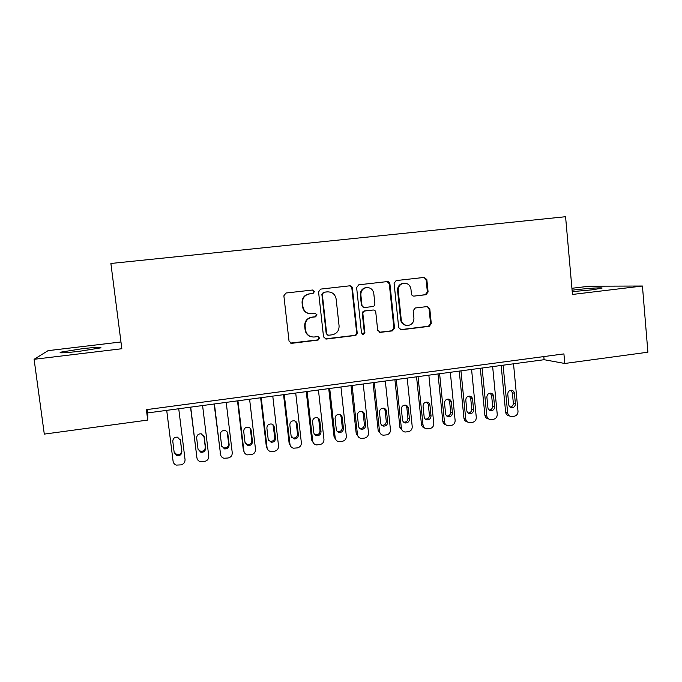 <?xml version="1.0" encoding="UTF-8"?>
<svg xmlns="http://www.w3.org/2000/svg" width="682" height="682" viewBox="0 0 682 682"><rect width="100%" height="100%" fill="white"/><g stroke="black" fill="none" stroke-linecap="round" stroke-linejoin="round"><path stroke-width="1.02" d="M314.462 291.581L312.535 290.021L285.954 293.021L283.874 295.817L289.032 341.119L291.657 343.336L318.102 340.071L319.628 338.11L317.795 336.576L313.942 337.036C309.278 336.942 306.474 334.589 305.519 329.969L305.101 326.209C305.042 321.299 307.377 318.306 312.126 317.258L315.519 316.849L317.053 314.896L315.127 313.345L311.734 313.746C306.874 313.831 303.933 311.461 302.902 306.644L302.484 302.876C302.39 298.111 304.624 295.144 309.176 293.968L312.995 293.524L314.462 291.581M309.338 313.66C305.476 312.885 303.2 310.532 302.501 306.602L302.075 302.842C301.981 298.085 304.206 295.118 308.758 293.959L312.569 293.516L314.027 291.572L312.535 290.021M290.404 343.089L317.659 339.934L319.185 337.982L318.17 336.584M310.881 336.652C307.591 335.578 305.672 333.31 305.11 329.858L304.692 326.107C304.624 321.205 306.96 318.23 311.691 317.173L315.084 316.772L316.61 314.82L315.374 313.336M572.215 291.649L591.567 289.884L601.669 288.264C604.985 287.233 588.063 288.247 575.327 289.807L572.087 290.208M82.07 348.741L60.613 352.185C58.226 353.276 64.415 352.986 79.18 351.341L100.484 347.905C102.675 346.84 96.537 347.112 82.07 348.741M425.295 294.684L426.011 294.701L428.091 291.981L426.838 279.603L424.23 277.412L396.123 280.592L394.094 283.32L398.706 327.624L401.221 329.79L429.191 326.337L431.288 323.609L429.788 308.733L427.213 306.568L415.278 307.991L413.164 310.728L413.931 318.136C413.931 322.271 411.962 324.726 408.015 325.476C404.255 325.425 401.996 323.49 401.246 319.67L398.22 290.523C398.177 286.593 399.993 284.164 403.684 283.226C407.683 283.064 410.104 285.008 410.939 289.057L411.442 293.916C411.74 295.391 412.61 296.116 414.059 296.099L425.986 294.709L425.27 294.692L427.367 291.973L426.122 279.62L424.008 277.438M564.781 363.48L563.92 353.898L146.383 409.66L147.704 420.078L147.824 412.9L544.108 359.704L564.781 363.48L647.9 352.202L642.435 286.022L589.359 286.21L571.917 288.281M120.97 341.972L48.098 350.642L34.1 359.295L121.839 348.732L110.885 263.474L565.574 216.714L572.471 294.454L642.435 286.022M34.1 359.295L44.296 434.11L147.704 420.078M352.372 288.043C352.065 286.551 351.162 285.809 349.67 285.826L320.625 289.108L318.562 291.879L323.541 336.874L326.132 339.073L355.032 335.501C356.49 335.169 357.206 334.248 357.189 332.731L352.372 288.043L349.653 285.835M358.792 284.803L387.248 281.589C388.723 281.572 389.601 282.305 389.908 283.789L394.537 328.136L392.406 330.881L380.224 332.39L377.683 330.207L375.773 312.203C375.475 310.728 374.589 310.003 373.114 310.02L365.023 310.975C363.574 311.299 362.858 312.22 362.875 313.746L364.887 332.535L363.293 334.478L361.503 332.952L356.626 287.565L358.792 284.803M543.818 356.584L544.108 359.704M147.397 409.524L147.824 412.9M325.067 338.903L354.495 335.382C355.944 335.05 356.66 334.129 356.652 332.611L351.844 288.043M323.848 292.297L322.313 294.249L326.678 333.711L328.502 335.254L332.134 334.811C336.823 333.745 339.142 330.779 339.082 325.902L336.141 298.997C335.143 294.206 332.236 291.836 327.411 291.887L323.319 292.297L322.313 294.249M327.71 335.118L326.209 333.592L321.861 294.232M328.238 291.845L327.411 291.887M323.387 292.288L326.951 291.879M379.311 332.27L391.783 330.77L393.898 328.033L389.277 283.797L387.129 281.598M373.318 310.003L364.461 310.915C363.02 311.239 362.304 312.16 362.312 313.677L364.324 332.415L364.887 332.535M362.551 334.359L364.324 332.415M373.787 293.465C372.926 289.373 370.454 287.42 366.379 287.599C362.636 288.546 360.804 290.992 360.863 294.948L361.972 305.314C362.278 306.798 363.174 307.531 364.657 307.514L372.739 306.559C374.179 306.235 374.895 305.314 374.878 303.797L373.787 293.465M367.052 287.531L365.808 287.599C362.082 288.537 360.249 290.984 360.309 294.931L360.863 294.948M363.881 307.471L361.417 305.272L360.309 294.931M414.059 296.099L425.27 294.692M404.17 283.175L403.019 283.243C399.345 284.172 397.529 286.593 397.572 290.515L398.22 290.523M406.293 325.374C403.071 324.845 401.169 322.918 400.598 319.594L397.572 290.515M400.343 329.687L428.475 326.235L430.564 323.515L429.063 308.682L427.247 306.568M166.706 410.368L173.092 461.279L166.715 410.359M178.735 408.748L185.044 459.549C185.103 462.405 183.705 464.186 180.849 464.885L176.374 465.098C174.515 464.459 173.416 463.189 173.092 461.279M174.123 451.978L176.766 454.655C179.86 454.92 181.489 453.539 181.659 450.495L180.304 439.617M181.855 451.493L180.466 440.316L177.525 437.162C174.507 437.026 172.93 438.432 172.802 441.39L174.2 452.592L176.928 455.678C180.048 455.943 181.685 454.553 181.855 451.493L181.659 450.495M190.534 407.163L196.945 457.954M202.588 405.543L208.76 456.113C208.82 458.96 207.43 460.725 204.6 461.424L200.303 461.663C198.394 461.058 197.269 459.787 196.928 457.827L190.696 407.145M198.053 449.268L200.534 451.279C203.543 451.475 205.129 450.094 205.282 447.119L203.867 435.721M205.614 448.091L204.259 436.966L201.258 433.812C198.317 433.726 196.783 435.133 196.672 438.032L198.036 449.174L200.84 452.277C203.875 452.473 205.47 451.083 205.614 448.091L205.282 447.119M214.131 404L220.67 455.099M226.211 402.38L232.247 452.712C232.298 455.542 230.925 457.298 228.12 457.997L223.986 458.253C222.025 457.682 220.874 456.403 220.533 454.408L214.429 403.957M221.752 446.36L224.046 447.929C226.995 448.074 228.538 446.693 228.675 443.777L227.149 431.945M229.152 444.724L227.822 433.65C227.507 431.928 226.501 430.879 224.779 430.487C221.897 430.453 220.405 431.859 220.303 434.707L221.641 445.798L224.497 448.901C227.464 449.046 229.007 447.656 229.152 444.724L228.675 443.777M237.498 400.863L243.346 450.043L244.216 452.209M249.603 399.234L255.511 449.344C255.554 452.157 254.19 453.905 251.419 454.596L247.421 454.877C245.426 454.331 244.258 453.053 243.909 451.024L237.941 400.803M245.273 443.419L247.327 444.613C250.209 444.707 251.709 443.326 251.837 440.47L250.175 428.279M252.451 441.39L251.147 430.359C250.84 428.628 249.817 427.571 248.078 427.205C245.264 427.213 243.806 428.611 243.704 431.408L245.017 442.447L247.916 445.559C250.814 445.653 252.323 444.263 252.451 441.39L251.837 440.47M260.635 397.751L266.355 446.71L267.557 449.276M272.774 396.123L278.546 446.002C278.588 448.807 277.233 450.546 274.488 451.228L270.626 451.527C268.597 451.015 267.412 449.728 267.054 447.665L261.215 397.674M268.58 440.436L270.379 441.322C273.201 441.373 274.667 440.001 274.778 437.188L272.962 424.733M275.528 438.083L274.258 427.111C273.942 425.355 272.911 424.306 271.155 423.957C268.401 423.999 266.977 425.389 266.884 428.143L268.171 439.14L271.104 442.251C273.934 442.303 275.409 440.913 275.528 438.083L274.778 437.188M283.55 394.682L289.151 443.411L290.685 446.292M295.715 393.045L301.359 442.695C301.401 445.491 300.054 447.222 297.335 447.895L293.584 448.202C291.538 447.716 290.336 446.429 289.978 444.349L284.275 394.58M291.657 437.418L293.2 438.066C295.962 438.083 297.395 436.702 297.505 433.94L296.261 423.079L295.536 421.288M298.384 434.809L297.139 423.889C296.823 422.115 295.783 421.067 294.019 420.743C291.316 420.811 289.927 422.201 289.841 424.912L291.095 435.858L294.061 438.961C296.832 438.978 298.273 437.597 298.384 434.809L297.505 433.94M306.252 391.63L311.725 440.146L313.575 443.274M318.434 389.993L323.959 439.421C323.993 442.2 322.663 443.922 319.96 444.596L316.329 444.911C314.257 444.442 313.047 443.164 312.688 441.058L307.105 391.519M314.513 434.374L315.8 434.835C318.503 434.818 319.909 433.445 320.011 430.726L318.801 419.907L317.923 417.93M321.017 431.57L319.807 420.692C319.491 418.91 318.443 417.87 316.678 417.555C314.018 417.648 312.654 419.038 312.578 421.715L313.797 432.601C314.095 434.323 315.093 435.355 316.789 435.713C319.508 435.696 320.915 434.315 321.017 431.57L320.011 430.726M328.733 388.612L334.086 436.915L336.235 440.222M340.94 386.975L346.337 436.182C346.371 438.944 345.049 440.657 342.373 441.322L338.835 441.646C336.763 441.203 335.535 439.924 335.177 437.793L329.713 388.484M337.13 431.322L338.178 431.638C340.829 431.587 342.211 430.223 342.304 427.537L341.119 416.77L340.113 414.647M343.438 428.364L342.253 417.537C341.938 415.739 340.889 414.699 339.116 414.4C336.507 414.52 335.169 415.901 335.092 418.543L336.294 429.387C336.593 431.118 337.59 432.149 339.295 432.49C341.963 432.439 343.344 431.067 343.438 428.364L342.304 427.537M351 385.628L356.234 433.709L358.655 437.162M363.233 383.983L368.51 432.968C368.536 435.721 367.223 437.426 364.572 438.091L361.136 438.415C359.039 437.989 357.811 436.71 357.453 434.57L352.117 385.475M359.516 428.253L360.343 428.458C362.943 428.39 364.299 427.034 364.384 424.375L363.233 413.659L362.116 411.434M365.654 425.184L364.486 414.4C364.171 412.601 363.122 411.561 361.349 411.28C358.783 411.417 357.47 412.789 357.394 415.406L358.57 426.199C358.868 427.938 359.874 428.969 361.579 429.293C364.205 429.217 365.561 427.853 365.654 425.184L364.384 424.375M373.063 382.662L378.178 430.53L380.846 434.093M385.313 381.016L390.471 429.788C390.488 432.524 389.192 434.221 386.566 434.877L383.207 435.21C381.11 434.809 379.883 433.522 379.516 431.374L374.299 382.5M381.664 425.193L382.287 425.321C384.853 425.227 386.174 423.872 386.268 421.254L385.134 410.581L383.932 408.279M387.649 422.03L386.515 411.306C386.2 409.49 385.151 408.458 383.369 408.186C380.854 408.348 379.559 409.712 379.49 412.295L380.633 423.036C380.931 424.792 381.937 425.824 383.651 426.122C386.225 426.037 387.564 424.673 387.649 422.03L386.268 421.254M394.912 379.729L399.908 427.392L402.815 431.024M407.188 378.084L412.226 426.634C412.243 429.362 410.948 431.05 408.348 431.697L405.074 432.038C402.968 431.646 401.741 430.368 401.374 428.202L396.276 379.55M403.599 422.132L404.034 422.201C406.549 422.09 407.853 420.743 407.938 418.151L406.83 407.529L405.568 405.176M409.439 418.918L408.33 408.228C408.015 406.412 406.966 405.381 405.193 405.125C402.712 405.296 401.442 406.66 401.374 409.209L402.491 419.907C402.789 421.672 403.795 422.695 405.517 422.985C408.049 422.874 409.353 421.519 409.439 418.918L407.938 418.151M416.557 376.822L421.442 424.272C421.732 426.182 422.772 427.409 424.545 427.964M428.85 375.177L433.778 423.505C433.786 426.224 432.507 427.904 429.933 428.552L426.727 428.884C424.622 428.518 423.386 427.247 423.028 425.065L418.04 376.626M425.304 419.08L425.568 419.115C428.049 418.987 429.328 417.648 429.404 415.082L428.33 404.511L427.017 402.116M431.033 415.824L429.941 405.185C429.634 403.369 428.586 402.337 426.813 402.09C424.375 402.278 423.121 403.633 423.053 406.157L424.144 416.813C424.443 418.578 425.449 419.601 427.171 419.882C429.66 419.754 430.947 418.398 431.033 415.824L429.404 415.082M438.006 373.949L442.78 421.186C443.087 423.181 444.187 424.426 446.071 424.912M450.316 372.295L455.124 420.419C455.133 423.121 453.862 424.792 451.313 425.432L448.185 425.773C446.079 425.415 444.843 424.144 444.476 421.962L439.609 373.727M446.795 416.046L446.898 416.063C449.336 415.918 450.597 414.579 450.683 412.047L449.626 401.51L448.287 399.089M452.422 412.763L451.356 402.175C451.049 400.351 450.001 399.32 448.227 399.089C445.832 399.285 444.596 400.632 444.528 403.13L445.593 413.735C445.892 415.517 446.906 416.532 448.62 416.804C451.066 416.659 452.337 415.312 452.422 412.763L450.683 412.047M459.25 371.093L463.922 418.126C464.246 420.206 465.397 421.45 467.366 421.877M471.577 369.439L476.283 417.35C476.283 420.044 475.022 421.706 472.498 422.346L469.429 422.678C467.323 422.337 466.087 421.075 465.729 418.876L460.972 370.863M468.074 413.028C470.452 412.849 471.68 411.519 471.756 409.03L470.725 398.544L469.361 396.106M473.606 409.729L472.575 399.183C472.259 397.359 471.219 396.336 469.455 396.114C467.085 396.319 465.874 397.666 465.806 400.138L466.846 410.7C467.144 412.474 468.15 413.497 469.864 413.752C472.276 413.59 473.53 412.252 473.606 409.729L471.756 409.03M480.307 368.263L484.859 415.099C485.209 417.248 486.411 418.501 488.465 418.859M492.651 366.609L497.238 414.315C497.238 416.992 495.993 418.646 493.487 419.285L490.486 419.618C488.38 419.285 487.144 418.023 486.786 415.824L482.14 368.024M489.147 410.035C491.424 409.771 492.583 408.441 492.643 406.046L491.628 395.611L490.264 393.164M494.603 406.728L493.589 396.225C493.282 394.401 492.251 393.378 490.486 393.164C488.15 393.378 486.948 394.716 486.888 397.171L487.903 407.683C488.201 409.464 489.207 410.479 490.912 410.726C493.291 410.555 494.527 409.217 494.603 406.728L492.643 406.046M501.168 365.467L505.618 412.099C505.976 414.289 507.195 415.543 509.292 415.85L509.403 415.892M513.52 363.804L518.005 411.306C518.005 413.974 516.76 415.619 514.279 416.25L511.338 416.583C509.232 416.267 508.005 415.006 507.647 412.806L503.111 365.202M510.017 407.052C512.191 406.711 513.299 405.389 513.333 403.088L512.353 392.696L510.98 390.249M515.404 403.744L514.416 393.292C514.109 391.468 513.077 390.445 511.321 390.24C509.019 390.471 507.834 391.8 507.775 394.23L508.772 404.699C509.062 406.481 510.059 407.495 511.773 407.734C514.117 407.546 515.328 406.216 515.404 403.744L513.333 403.088M315.084 316.772L315.519 316.849M311.691 317.173L312.126 317.258M317.659 339.934L318.102 340.071M312.492 293.524L312.927 293.541M356.652 332.611L357.189 332.731M354.495 335.382L355.032 335.501M325.808 338.928L326.269 339.056M326.209 333.592L326.678 333.711M389.277 283.797L389.908 283.789M393.898 328.033L394.537 328.136M391.783 330.77L392.406 330.881M379.738 332.262L380.334 332.373M364.461 310.915L365.023 310.975M362.312 313.677L362.875 313.746M361.417 305.272L361.972 305.314M400.598 319.594L401.246 319.67M429.063 308.682L429.788 308.733M430.564 323.515L431.288 323.609M428.475 326.235L429.191 326.337M400.684 329.67L401.331 329.781M426.122 279.62L426.838 279.603M427.367 291.973L428.091 291.981M180.355 439.788L180.466 440.316M196.928 457.827L196.646 456.795M203.927 436.062L204.259 436.966M220.533 454.408L220.107 453.402M227.345 432.763L227.822 433.65M243.909 451.024L243.346 450.043M250.541 429.507L251.147 430.359M267.054 447.665L266.355 446.71M273.516 426.276L274.258 427.111M289.978 444.349L289.151 443.411M296.261 423.079L297.139 423.889M312.688 441.058L311.725 440.146M318.801 419.907L319.807 420.692M335.177 437.793L334.086 436.915M341.119 416.77L342.253 417.537M357.453 434.57L356.234 433.709M363.233 413.659L364.486 414.4M379.516 431.374L378.178 430.53M385.134 410.581L386.515 411.306M401.374 428.202L399.908 427.392M406.83 407.529L408.33 408.228M423.028 425.065L421.442 424.272M428.33 404.511L429.941 405.185M444.476 421.962L442.78 421.186M449.626 401.51L451.356 402.175M465.729 418.876L463.922 418.126M470.725 398.544L472.575 399.183M486.786 415.824L484.859 415.099M491.628 395.611L493.589 396.225M507.647 412.806L505.618 412.099M512.353 392.696L514.416 393.292M60.698 352.841L60.613 352.185M312.569 293.516L312.995 293.524M325.672 338.937L326.132 339.073M323.319 292.297L323.771 292.305M379.618 332.27L380.224 332.39M362.739 334.359L363.293 334.478M365.808 287.599L366.379 287.599M403.019 283.243L403.684 283.226M400.573 329.679L401.221 329.79M176.766 454.655L176.928 455.678M200.534 451.279L200.84 452.277M224.046 447.929L224.497 448.901M247.327 444.613L247.916 445.559M270.379 441.322L271.104 442.251M293.2 438.066L294.061 438.961M315.8 434.835L316.789 435.713M338.178 431.638L339.295 432.49M360.343 428.458L361.579 429.293M382.287 425.321L383.651 426.122M404.034 422.201L405.517 422.985M425.568 419.115L427.171 419.882M446.898 416.063L448.62 416.804M468.108 413.053L469.864 413.752M489.284 410.138L490.912 410.726M510.255 407.231L511.773 407.734"/></g></svg>
